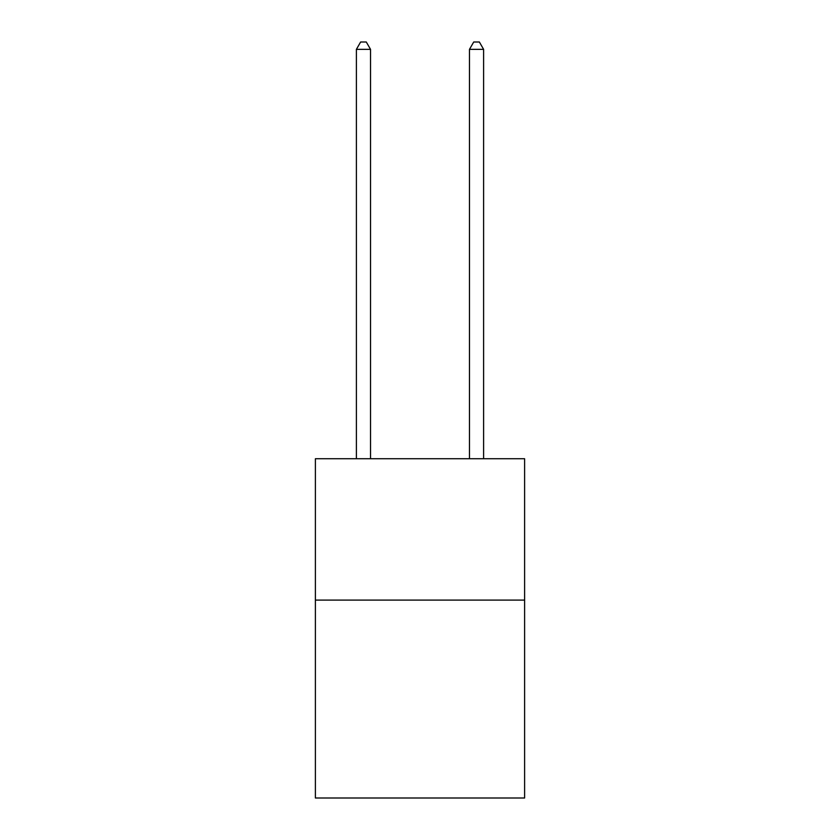 <?xml version="1.0" encoding="UTF-8"?>
<svg xmlns="http://www.w3.org/2000/svg" width="840" height="840" viewBox="0 0 840 840"><rect width="100%" height="100%" fill="white"/><g stroke="black" fill="none" stroke-linecap="round" stroke-linejoin="round"><path stroke-width="1.26" d="M524.611 600.096L524.611 798L315.389 798L315.389 458.735L524.611 458.735L524.611 600.096L315.389 600.096M370.524 458.735L370.524 49.35L356.391 49.35L356.391 458.735M356.391 49.35L360.633 42L366.282 42L370.524 49.35M483.609 458.735L483.609 49.35L469.476 49.35L469.476 458.735M469.476 49.35L473.718 42L479.367 42L483.609 49.35"/></g></svg>
